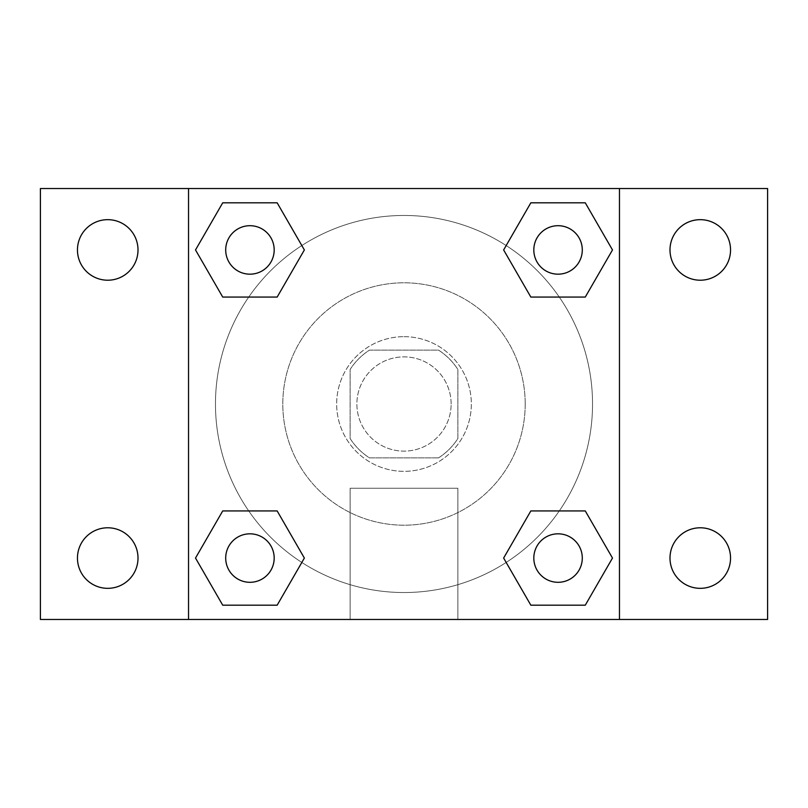 <?xml version="1.0" encoding="UTF-8"?>
<svg xmlns="http://www.w3.org/2000/svg" width="808" height="808" viewBox="0 0 808 808"><rect width="100%" height="100%" fill="white"/><g stroke="black" fill="none" stroke-linecap="round" stroke-linejoin="round"><path stroke-width="0.61" stroke-dasharray="4.04 3.03" d="M451.137 404A47.137 47.137 0 0 0 380.437 363.186A47.137 47.137 0 0 0 380.437 444.814A47.137 47.137 0 0 0 451.137 404A47.137 47.137 0 0 0 380.437 363.186A47.137 47.137 0 0 0 380.437 444.814A47.137 47.137 0 0 0 451.137 404M438.552 457.863L369.448 457.863A63.994 63.994 0 0 1 350.137 438.552L350.137 369.448A63.994 63.994 0 0 1 369.448 350.137L438.552 350.137A63.994 63.994 0 0 1 457.863 369.448L457.863 438.552A63.994 63.994 0 0 1 438.552 457.863L369.448 457.863A63.994 63.994 0 0 1 350.137 438.552L350.137 369.448A63.994 63.994 0 0 1 369.448 350.137L438.552 350.137A63.994 63.994 0 0 1 457.863 369.448L457.863 438.552A63.994 63.994 0 0 1 438.552 457.863M404 336.663A67.337 67.337 0 0 1 462.317 437.663A67.337 67.337 0 0 1 345.683 437.663A67.337 67.337 0 0 1 404 336.663A67.337 67.337 0 0 0 336.663 404A67.337 67.337 0 0 0 404 471.337A67.337 67.337 0 0 0 471.337 404A67.337 67.337 0 0 0 404 336.663M525.2 404A121.2 121.2 0 0 0 343.4 299.041A121.2 121.2 0 0 0 343.4 508.959A121.2 121.2 0 0 0 525.2 404A121.2 121.2 0 0 0 343.4 299.041A121.2 121.2 0 0 0 343.4 508.959A121.2 121.2 0 0 0 525.2 404M107.737 588.335A30.27 30.27 0 0 0 133.946 542.925A30.27 30.27 0 0 0 81.517 542.925A30.27 30.27 0 0 0 107.737 588.335M700.263 588.335A30.27 30.27 0 0 0 726.483 542.925A30.27 30.27 0 0 0 674.054 542.925A30.27 30.27 0 0 0 700.263 588.335M700.263 280.214A30.27 30.27 0 0 0 726.483 234.805A30.27 30.27 0 0 0 674.054 234.805A30.27 30.27 0 0 0 700.263 280.214M107.737 280.214A30.27 30.27 0 0 0 133.946 234.805A30.27 30.27 0 0 0 81.517 234.805A30.27 30.27 0 0 0 107.737 280.214M40.4 188.537L767.6 188.537L767.6 619.463L40.4 619.463L40.4 188.537M188.537 188.537L619.463 188.537L619.463 619.463L188.537 619.463L188.537 188.537L619.463 188.537L619.463 619.463L188.537 619.463L188.537 188.537L188.537 619.463M427.563 188.537L380.437 188.557L427.563 188.537M457.863 619.463L350.137 619.463L457.863 619.463L350.137 619.463L457.863 619.463L457.863 488.244L350.137 488.244L457.863 488.244L350.137 488.244L457.863 488.244L457.863 619.463M592.537 404A188.537 188.537 0 0 0 309.737 240.723A188.537 188.537 0 0 0 309.737 567.277A188.537 188.537 0 0 0 592.537 404A188.537 188.537 0 0 0 309.737 240.723A188.537 188.537 0 0 0 309.737 567.277A188.537 188.537 0 0 0 592.537 404M274.185 558.055A24.24 24.24 0 0 0 237.825 537.067A24.24 24.24 0 0 0 237.825 579.053A24.24 24.24 0 0 0 274.185 558.055A24.24 24.24 0 0 0 237.825 537.067A24.24 24.24 0 0 0 237.825 579.053A24.24 24.24 0 0 0 274.185 558.055A24.24 24.24 0 0 0 237.825 537.067A24.24 24.24 0 0 0 237.825 579.053A24.24 24.24 0 0 0 274.185 558.055M582.295 249.945A24.24 24.24 0 0 0 545.935 228.947A24.24 24.24 0 0 0 545.935 270.933A24.24 24.24 0 0 0 582.295 249.945A24.24 24.24 0 0 0 545.935 228.947A24.24 24.24 0 0 0 545.935 270.933A24.24 24.24 0 0 0 582.295 249.945A24.24 24.24 0 0 0 545.935 228.947A24.24 24.24 0 0 0 545.935 270.933A24.24 24.24 0 0 0 582.295 249.945M274.185 249.945A24.24 24.24 0 0 0 237.825 228.947A24.24 24.24 0 0 0 237.825 270.933A24.24 24.24 0 0 0 274.185 249.945A24.24 24.24 0 0 0 237.825 228.947A24.24 24.24 0 0 0 237.825 270.933A24.24 24.24 0 0 0 274.185 249.945A24.24 24.24 0 0 0 237.825 228.947A24.24 24.24 0 0 0 237.825 270.933A24.24 24.24 0 0 0 274.185 249.945M533.815 558.055A24.24 24.24 0 0 1 570.175 537.067A24.24 24.24 0 0 1 570.175 579.053A24.24 24.24 0 0 1 533.815 558.055A24.24 24.24 0 0 1 570.175 537.067A24.24 24.24 0 0 1 570.175 579.053A24.24 24.24 0 0 1 533.815 558.055M188.537 404L188.537 380.437L188.537 404M619.463 404L619.463 380.437L619.463 404M619.443 404L619.443 380.437L619.443 404M188.557 404L188.557 380.437L188.557 404M619.463 188.537L619.463 619.463M222.725 605.192L195.516 558.055L222.725 510.929L195.516 558.055L222.725 605.192M277.154 510.929L304.364 558.055L277.154 605.192L304.364 558.055L277.154 510.929M530.846 297.071L503.636 249.945L530.846 202.808L503.636 249.945L530.846 297.071M585.275 202.808L612.484 249.945L585.275 297.071L612.484 249.945L585.275 202.808M222.725 297.071L195.516 249.945L222.725 202.808L195.516 249.945L222.725 297.071M277.154 202.808L304.364 249.945L277.154 297.071L304.364 249.945L277.154 202.808M530.846 605.192L503.636 558.055L530.846 510.929L503.636 558.055L530.846 605.192M585.275 510.929L612.484 558.055L585.275 605.192L612.484 558.055L585.275 510.929M582.295 558.055A24.24 24.24 0 0 0 545.935 537.067A24.24 24.24 0 0 0 545.935 579.053A24.24 24.24 0 0 0 582.295 558.055M350.137 488.244L350.137 619.463L350.137 488.244"/><path stroke-width="1.21" d="M40.4 188.537L767.6 188.537L767.6 619.463L40.4 619.463L40.4 188.537M700.263 219.665A30.27 30.27 0 0 1 730.543 249.945A30.27 30.27 0 0 1 700.263 280.214A30.27 30.27 0 0 1 669.994 249.945A30.27 30.27 0 0 1 700.263 219.665M700.263 527.786A30.27 30.27 0 0 1 730.543 558.055A30.27 30.27 0 0 1 700.263 588.335A30.27 30.27 0 0 1 669.994 558.055A30.27 30.27 0 0 1 700.263 527.786M107.737 527.786A30.27 30.27 0 0 1 138.006 558.055A30.27 30.27 0 0 1 107.737 588.335A30.27 30.27 0 0 1 77.457 558.055A30.27 30.27 0 0 1 107.737 527.786M107.737 219.665A30.27 30.27 0 0 1 138.006 249.945A30.27 30.27 0 0 1 107.737 280.214A30.27 30.27 0 0 1 77.457 249.945A30.27 30.27 0 0 1 107.737 219.665M222.725 510.929L277.154 510.929L304.364 558.055L277.154 605.192L222.725 605.192L195.516 558.055L222.725 510.929L277.154 510.929L222.725 510.929M530.846 202.808L585.275 202.808L612.484 249.945L585.275 297.071L530.846 297.071L503.636 249.945L530.846 202.808L585.275 202.808L530.846 202.808M188.537 619.463L188.537 188.537M619.463 188.537L619.463 619.463M222.725 202.808L277.154 202.808L304.364 249.945L277.154 297.071L222.725 297.071L195.516 249.945L222.725 202.808L277.154 202.808L222.725 202.808M530.846 510.929L585.275 510.929L612.484 558.055L585.275 605.192L530.846 605.192L503.636 558.055L530.846 510.929L585.275 510.929L530.846 510.929M585.275 605.192L530.846 605.192L585.275 605.192M582.295 558.055A24.24 24.24 0 0 0 545.935 537.067A24.24 24.24 0 0 0 545.935 579.053A24.24 24.24 0 0 0 582.295 558.055M277.154 605.192L222.725 605.192L277.154 605.192M274.185 558.055A24.24 24.24 0 0 0 237.825 537.067A24.24 24.24 0 0 0 237.825 579.053A24.24 24.24 0 0 0 274.185 558.055M585.275 297.071L530.846 297.071L585.275 297.071M582.295 249.945A24.24 24.24 0 0 0 545.935 228.947A24.24 24.24 0 0 0 545.935 270.933A24.24 24.24 0 0 0 582.295 249.945M277.154 297.071L222.725 297.071L277.154 297.071M274.185 249.945A24.24 24.24 0 0 0 237.825 228.947A24.24 24.24 0 0 0 237.825 270.933A24.24 24.24 0 0 0 274.185 249.945"/></g></svg>

